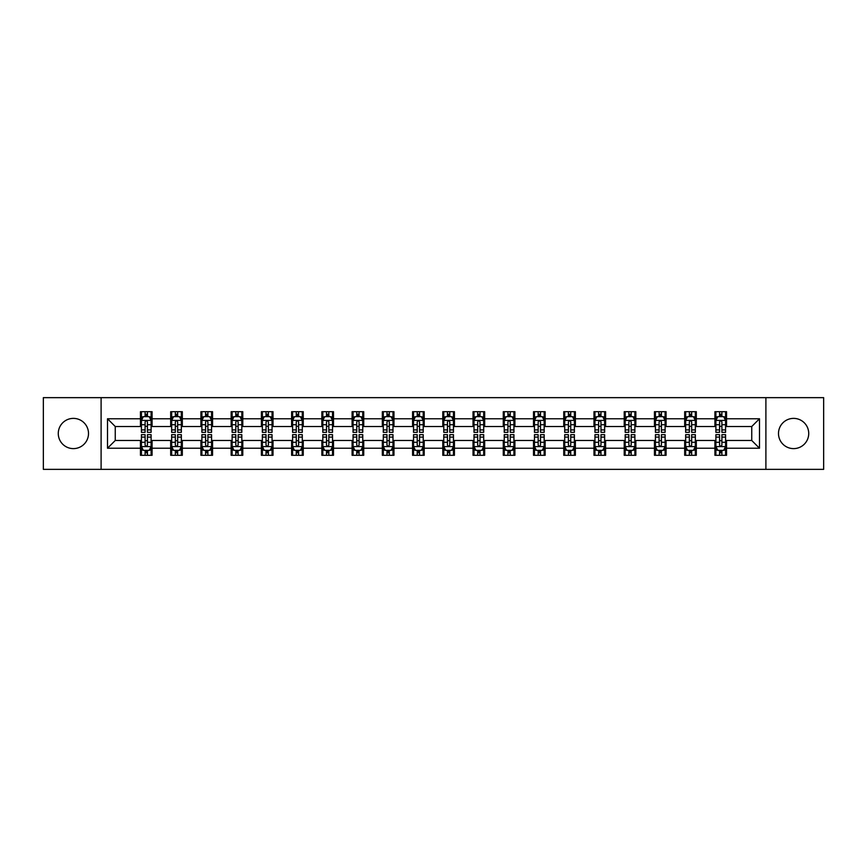 <?xml version="1.0" encoding="UTF-8"?>
<svg xmlns="http://www.w3.org/2000/svg" width="867" height="867" viewBox="0 0 867 867"><rect width="100%" height="100%" fill="white"/><g stroke="black" fill="none" stroke-linecap="round" stroke-linejoin="round"><path stroke-width="1.3" d="M793.608 418.382A15.118 15.118 0 0 0 778.49 433.5A15.118 15.118 0 0 0 793.608 448.618A15.118 15.118 0 0 0 808.727 433.5A15.118 15.118 0 0 0 793.608 418.382M73.392 418.382A15.118 15.118 0 0 0 58.273 433.5A15.118 15.118 0 0 0 73.392 448.618A15.118 15.118 0 0 0 88.51 433.5A15.118 15.118 0 0 0 73.392 418.382M765.897 469.35L823.65 469.35L823.65 397.65L765.897 397.65L765.897 469.35L101.103 469.35L101.103 397.65L43.35 397.65L43.35 469.35L101.103 469.35M765.897 397.65L101.103 397.65M726.546 418.772L726.546 411.695L714.917 411.695L714.917 418.772L696.309 418.772L696.309 411.695L684.681 411.695L684.681 418.772L666.084 418.772L666.084 411.695L654.444 411.695L654.444 418.772L635.847 418.772L635.847 411.695L624.218 411.695L624.218 418.772L605.61 418.772L605.61 411.695L593.982 411.695L593.982 418.772L575.374 418.772L575.374 411.695L563.745 411.695L563.745 418.772L545.137 418.772L545.137 411.695L533.508 411.695L533.508 418.772L514.9 418.772L514.9 411.695L503.272 411.695L503.272 418.772L484.664 418.772L484.664 411.695L473.035 411.695L473.035 418.772L454.427 418.772L454.427 411.695L442.799 411.695L442.799 418.772L424.201 418.772L424.201 411.695L412.573 411.695L412.573 418.772L393.965 418.772L393.965 411.695L382.336 411.695L382.336 418.772L363.728 418.772L363.728 411.695L352.1 411.695L352.1 418.772L333.492 418.772L333.492 411.695L321.863 411.695L321.863 418.772L303.255 418.772L303.255 411.695L291.626 411.695L291.626 418.772L273.018 418.772L273.018 411.695L261.39 411.695L261.39 418.772L242.782 418.772L242.782 411.695L231.153 411.695L231.153 418.772L212.556 418.772L212.556 411.695L200.916 411.695L200.916 418.772L182.319 418.772L182.319 411.695L170.691 411.695L170.691 418.772L152.083 418.772L152.083 411.695L140.454 411.695L140.454 418.772L107.508 418.772L107.508 448.228L115.257 440.479L140.454 440.479L140.454 455.305L152.083 455.305L152.083 440.479L170.691 440.479L170.691 455.305L182.319 455.305L182.319 440.479L200.916 440.479L200.916 455.305L212.556 455.305L212.556 440.479L231.153 440.479L231.153 455.305L242.782 455.305L242.782 440.479L261.39 440.479L261.39 455.305L273.018 455.305L273.018 440.479L291.626 440.479L291.626 455.305L303.255 455.305L303.255 440.479L321.863 440.479L321.863 455.305L333.492 455.305L333.492 440.479L352.1 440.479L352.1 455.305L363.728 455.305L363.728 440.479L382.336 440.479L382.336 455.305L393.965 455.305L393.965 440.479L412.573 440.479L412.573 455.305L424.201 455.305L424.201 440.479L442.799 440.479L442.799 455.305L454.427 455.305L454.427 440.479L473.035 440.479L473.035 455.305L484.664 455.305L484.664 440.479L503.272 440.479L503.272 455.305L514.9 455.305L514.9 440.479L533.508 440.479L533.508 455.305L545.137 455.305L545.137 440.479L563.745 440.479L563.745 455.305L575.374 455.305L575.374 440.479L593.982 440.479L593.982 455.305L605.61 455.305L605.61 440.479L624.218 440.479L624.218 455.305L635.847 455.305L635.847 440.479L654.444 440.479L654.444 455.305L666.084 455.305L666.084 440.479L684.681 440.479L684.681 455.305L696.309 455.305L696.309 440.479L714.917 440.479L714.917 455.305L726.546 455.305L726.546 440.479L751.743 440.479L751.743 426.521L726.546 426.521L726.546 418.772L759.492 418.772L759.492 448.228L726.546 448.228M714.917 448.228L696.309 448.228M684.681 448.228L666.084 448.228M654.444 448.228L635.847 448.228M624.218 448.228L605.61 448.228M593.982 448.228L575.374 448.228M563.745 448.228L545.137 448.228M533.508 448.228L514.9 448.228M503.272 448.228L484.664 448.228M473.035 448.228L454.427 448.228M442.799 448.228L424.201 448.228M412.573 448.228L393.965 448.228M382.336 448.228L363.728 448.228M352.1 448.228L333.492 448.228M321.863 448.228L303.255 448.228M291.626 448.228L273.018 448.228M261.39 448.228L242.782 448.228M231.153 448.228L212.556 448.228M200.916 448.228L182.319 448.228M170.691 448.228L152.083 448.228M140.454 448.228L107.508 448.228M714.917 418.772L714.917 426.521L696.309 426.521L696.309 418.772M684.681 418.772L684.681 426.521L666.084 426.521L666.084 418.772M654.444 418.772L654.444 426.521L635.847 426.521L635.847 418.772M624.218 418.772L624.218 426.521L605.61 426.521L605.61 418.772M593.982 418.772L593.982 426.521L575.374 426.521L575.374 418.772M563.745 418.772L563.745 426.521L545.137 426.521L545.137 418.772M533.508 418.772L533.508 426.521L514.9 426.521L514.9 418.772M503.272 418.772L503.272 426.521L484.664 426.521L484.664 418.772M473.035 418.772L473.035 426.521L454.427 426.521L454.427 418.772M442.799 418.772L442.799 426.521L424.201 426.521L424.201 418.772M412.573 418.772L412.573 426.521L393.965 426.521L393.965 418.772M382.336 418.772L382.336 426.521L363.728 426.521L363.728 418.772M352.1 418.772L352.1 426.521L333.492 426.521L333.492 418.772M321.863 418.772L321.863 426.521L303.255 426.521L303.255 418.772M291.626 418.772L291.626 426.521L273.018 426.521L273.018 418.772M261.39 418.772L261.39 426.521L242.782 426.521L242.782 418.772M231.153 418.772L231.153 426.521L212.556 426.521L212.556 418.772M200.916 418.772L200.916 426.521L182.319 426.521L182.319 418.772M170.691 418.772L170.691 426.521L152.083 426.521L152.083 418.772M140.454 418.772L140.454 426.521L115.257 426.521L107.508 418.772M115.257 426.521L115.257 440.479M759.492 448.228L751.743 440.479M751.743 426.521L759.492 418.772M140.454 416.539L141.419 416.539M145.103 416.539L147.433 416.539M151.107 416.539L152.083 416.539M140.454 426.326L141.419 426.326M145.103 426.326L147.433 426.326M151.107 426.326L152.083 426.326M140.454 440.674L141.419 440.674M145.103 440.674L147.433 440.674M151.107 440.674L152.083 440.674M140.454 450.461L141.419 450.461M145.103 450.461L147.433 450.461M151.107 450.461L152.083 450.461M170.691 440.674L171.655 440.674M175.34 440.674L177.659 440.674M181.344 440.674L182.319 440.674M170.691 450.461L171.655 450.461M175.34 450.461L177.659 450.461M181.344 450.461L182.319 450.461M170.691 416.539L171.655 416.539M175.34 416.539L177.659 416.539M181.344 416.539L182.319 416.539M170.691 426.326L171.655 426.326M175.34 426.326L177.659 426.326M181.344 426.326L182.319 426.326M200.916 440.674L201.892 440.674M205.577 440.674L207.896 440.674M211.581 440.674L212.556 440.674M200.916 450.461L201.892 450.461M205.577 450.461L207.896 450.461M211.581 450.461L212.556 450.461M200.916 416.539L201.892 416.539M205.577 416.539L207.896 416.539M211.581 416.539L212.556 416.539M200.916 426.326L201.892 426.326M205.577 426.326L207.896 426.326M211.581 426.326L212.556 426.326M231.153 440.674L232.128 440.674M235.813 440.674L238.132 440.674M241.817 440.674L242.782 440.674M231.153 450.461L232.128 450.461M235.813 450.461L238.132 450.461M241.817 450.461L242.782 450.461M231.153 416.539L232.128 416.539M235.813 416.539L238.132 416.539M241.817 416.539L242.782 416.539M231.153 426.326L232.128 426.326M235.813 426.326L238.132 426.326M241.817 426.326L242.782 426.326M261.39 440.674L262.365 440.674M266.039 440.674L268.369 440.674M272.054 440.674L273.018 440.674M261.39 450.461L262.365 450.461M266.039 450.461L268.369 450.461M272.054 450.461L273.018 450.461M261.39 416.539L262.365 416.539M266.039 416.539L268.369 416.539M272.054 416.539L273.018 416.539M261.39 426.326L262.365 426.326M266.039 426.326L268.369 426.326M272.054 426.326L273.018 426.326M291.626 440.674L292.602 440.674M296.276 440.674L298.606 440.674M302.29 440.674L303.255 440.674M291.626 450.461L292.602 450.461M296.276 450.461L298.606 450.461M302.29 450.461L303.255 450.461M291.626 416.539L292.602 416.539M296.276 416.539L298.606 416.539M302.29 416.539L303.255 416.539M291.626 426.326L292.602 426.326M296.276 426.326L298.606 426.326M302.29 426.326L303.255 426.326M321.863 440.674L322.827 440.674M326.512 440.674L328.842 440.674M332.527 440.674L333.492 440.674M321.863 450.461L322.827 450.461M326.512 450.461L328.842 450.461M332.527 450.461L333.492 450.461M321.863 416.539L322.827 416.539M326.512 416.539L328.842 416.539M332.527 416.539L333.492 416.539M321.863 426.326L322.827 426.326M326.512 426.326L328.842 426.326M332.527 426.326L333.492 426.326M352.1 440.674L353.064 440.674M356.749 440.674L359.079 440.674M362.753 440.674L363.728 440.674M352.1 450.461L353.064 450.461M356.749 450.461L359.079 450.461M362.753 450.461L363.728 450.461M352.1 416.539L353.064 416.539M356.749 416.539L359.079 416.539M362.753 416.539L363.728 416.539M352.1 426.326L353.064 426.326M356.749 426.326L359.079 426.326M362.753 426.326L363.728 426.326M382.336 440.674L383.301 440.674M386.985 440.674L389.316 440.674M392.989 440.674L393.965 440.674M382.336 450.461L383.301 450.461M386.985 450.461L389.316 450.461M392.989 450.461L393.965 450.461M382.336 416.539L383.301 416.539M386.985 416.539L389.316 416.539M392.989 416.539L393.965 416.539M382.336 426.326L383.301 426.326M386.985 426.326L389.316 426.326M392.989 426.326L393.965 426.326M412.573 440.674L413.537 440.674M417.222 440.674L419.541 440.674M423.226 440.674L424.201 440.674M412.573 450.461L413.537 450.461M417.222 450.461L419.541 450.461M423.226 450.461L424.201 450.461M412.573 416.539L413.537 416.539M417.222 416.539L419.541 416.539M423.226 416.539L424.201 416.539M412.573 426.326L413.537 426.326M417.222 426.326L419.541 426.326M423.226 426.326L424.201 426.326M442.799 440.674L443.774 440.674M447.459 440.674L449.778 440.674M453.463 440.674L454.427 440.674M442.799 450.461L443.774 450.461M447.459 450.461L449.778 450.461M453.463 450.461L454.427 450.461M442.799 416.539L443.774 416.539M447.459 416.539L449.778 416.539M453.463 416.539L454.427 416.539M442.799 426.326L443.774 426.326M447.459 426.326L449.778 426.326M453.463 426.326L454.427 426.326M473.035 440.674L474.011 440.674M477.684 440.674L480.015 440.674M483.699 440.674L484.664 440.674M473.035 450.461L474.011 450.461M477.684 450.461L480.015 450.461M483.699 450.461L484.664 450.461M473.035 416.539L474.011 416.539M477.684 416.539L480.015 416.539M483.699 416.539L484.664 416.539M473.035 426.326L474.011 426.326M477.684 426.326L480.015 426.326M483.699 426.326L484.664 426.326M503.272 440.674L504.247 440.674M507.921 440.674L510.251 440.674M513.936 440.674L514.9 440.674M503.272 450.461L504.247 450.461M507.921 450.461L510.251 450.461M513.936 450.461L514.9 450.461M503.272 416.539L504.247 416.539M507.921 416.539L510.251 416.539M513.936 416.539L514.9 416.539M503.272 426.326L504.247 426.326M507.921 426.326L510.251 426.326M513.936 426.326L514.9 426.326M533.508 440.674L534.473 440.674M538.158 440.674L540.488 440.674M544.173 440.674L545.137 440.674M533.508 450.461L534.473 450.461M538.158 450.461L540.488 450.461M544.173 450.461L545.137 450.461M533.508 416.539L534.473 416.539M538.158 416.539L540.488 416.539M544.173 416.539L545.137 416.539M533.508 426.326L534.473 426.326M538.158 426.326L540.488 426.326M544.173 426.326L545.137 426.326M563.745 440.674L564.71 440.674M568.394 440.674L570.724 440.674M574.398 440.674L575.374 440.674M563.745 450.461L564.71 450.461M568.394 450.461L570.724 450.461M574.398 450.461L575.374 450.461M563.745 416.539L564.71 416.539M568.394 416.539L570.724 416.539M574.398 416.539L575.374 416.539M563.745 426.326L564.71 426.326M568.394 426.326L570.724 426.326M574.398 426.326L575.374 426.326M593.982 440.674L594.946 440.674M598.631 440.674L600.961 440.674M604.635 440.674L605.61 440.674M593.982 450.461L594.946 450.461M598.631 450.461L600.961 450.461M604.635 450.461L605.61 450.461M593.982 416.539L594.946 416.539M598.631 416.539L600.961 416.539M604.635 416.539L605.61 416.539M593.982 426.326L594.946 426.326M598.631 426.326L600.961 426.326M604.635 426.326L605.61 426.326M624.218 440.674L625.183 440.674M628.868 440.674L631.187 440.674M634.872 440.674L635.847 440.674M624.218 450.461L625.183 450.461M628.868 450.461L631.187 450.461M634.872 450.461L635.847 450.461M624.218 416.539L625.183 416.539M628.868 416.539L631.187 416.539M634.872 416.539L635.847 416.539M624.218 426.326L625.183 426.326M628.868 426.326L631.187 426.326M634.872 426.326L635.847 426.326M654.444 440.674L655.419 440.674M659.104 440.674L661.423 440.674M665.108 440.674L666.084 440.674M654.444 450.461L655.419 450.461M659.104 450.461L661.423 450.461M665.108 450.461L666.084 450.461M654.444 416.539L655.419 416.539M659.104 416.539L661.423 416.539M665.108 416.539L666.084 416.539M654.444 426.326L655.419 426.326M659.104 426.326L661.423 426.326M665.108 426.326L666.084 426.326M684.681 440.674L685.656 440.674M689.341 440.674L691.66 440.674M695.345 440.674L696.309 440.674M684.681 450.461L685.656 450.461M689.341 450.461L691.66 450.461M695.345 450.461L696.309 450.461M684.681 416.539L685.656 416.539M689.341 416.539L691.66 416.539M695.345 416.539L696.309 416.539M684.681 426.326L685.656 426.326M689.341 426.326L691.66 426.326M695.345 426.326L696.309 426.326M714.917 440.674L715.893 440.674M719.567 440.674L721.897 440.674M725.581 440.674L726.546 440.674M714.917 450.461L715.893 450.461M719.567 450.461L721.897 450.461M725.581 450.461L726.546 450.461M714.917 416.539L715.893 416.539M719.567 416.539L721.897 416.539M725.581 416.539L726.546 416.539M714.917 426.326L715.893 426.326M719.567 426.326L721.897 426.326M725.581 426.326L726.546 426.326M147.433 414.22L145.103 414.22M151.107 429.902L147.433 429.902L147.433 432.34L151.107 432.34L151.107 420.517L149.178 416.637L143.358 416.637L141.419 420.517L141.419 432.34L145.103 432.34L145.103 429.902L141.419 429.902M141.419 420.517L141.419 411.695M151.107 420.517L151.107 411.695M145.103 416.637L145.103 411.695M147.433 411.695L147.433 416.637M147.433 429.902L147.433 421.969C146.653 420.473 145.884 420.473 145.103 421.969L145.103 429.902M145.103 452.78L147.433 452.78M141.419 437.098L145.103 437.098L145.103 434.66L141.419 434.66L141.419 446.483L143.358 450.363L149.178 450.363L151.107 446.483L151.107 434.66L147.433 434.66L147.433 437.098L151.107 437.098M151.107 446.483L151.107 455.305M141.419 446.483L141.419 455.305M147.433 450.363L147.433 455.305M145.103 455.305L145.103 450.363M145.103 437.098L145.103 445.031C145.873 446.527 146.653 446.527 147.433 445.031L147.433 437.098M177.659 414.22L175.34 414.22M181.344 429.902L177.659 429.902L177.659 432.34L181.344 432.34L181.344 420.517L179.404 416.637L173.595 416.637L171.655 420.517L171.655 432.34L175.34 432.34L175.34 429.902L171.655 429.902M171.655 420.517L171.655 411.695M181.344 420.517L181.344 411.695M175.34 416.637L175.34 411.695M177.659 411.695L177.659 416.637M177.659 429.902L177.659 421.969C176.89 420.473 176.109 420.473 175.34 421.969L175.34 429.902M207.896 414.22L205.577 414.22M211.581 429.902L207.896 429.902L207.896 432.34L211.581 432.34L211.581 420.517L209.641 416.637L203.832 416.637L201.892 420.517L201.892 432.34L205.577 432.34L205.577 429.902L201.892 429.902M201.892 420.517L201.892 411.695M211.581 420.517L211.581 411.695M205.577 416.637L205.577 411.695M207.896 411.695L207.896 416.637M207.896 429.902L207.896 421.969C207.126 420.473 206.346 420.473 205.577 421.969L205.577 429.902M175.34 452.78L177.659 452.78M171.655 437.098L175.34 437.098L175.34 434.66L171.655 434.66L171.655 446.483L173.595 450.363L179.404 450.363L181.344 446.483L181.344 434.66L177.659 434.66L177.659 437.098L181.344 437.098M181.344 446.483L181.344 455.305M171.655 446.483L171.655 455.305M177.659 450.363L177.659 455.305M175.34 455.305L175.34 450.363M175.34 437.098L175.34 445.031C176.109 446.527 176.89 446.527 177.659 445.031L177.659 437.098M205.577 452.78L207.896 452.78M201.892 437.098L205.577 437.098L205.577 434.66L201.892 434.66L201.892 446.483L203.832 450.363L209.641 450.363L211.581 446.483L211.581 434.66L207.896 434.66L207.896 437.098L211.581 437.098M211.581 446.483L211.581 455.305M201.892 446.483L201.892 455.305M207.896 450.363L207.896 455.305M205.577 455.305L205.577 450.363M205.577 437.098L205.577 445.031C206.346 446.527 207.126 446.527 207.896 445.031L207.896 437.098M238.132 414.22L235.813 414.22M241.817 429.902L238.132 429.902L238.132 432.34L241.817 432.34L241.817 420.517L239.877 416.637L234.068 416.637L232.128 420.517L232.128 432.34L235.813 432.34L235.813 429.902L232.128 429.902M232.128 420.517L232.128 411.695M241.817 420.517L241.817 411.695M235.813 416.637L235.813 411.695M238.132 411.695L238.132 416.637M238.132 429.902L238.132 421.969C237.363 420.473 236.583 420.473 235.813 421.969L235.813 429.902M268.369 414.22L266.039 414.22M272.054 429.902L268.369 429.902L268.369 432.34L272.054 432.34L272.054 420.517L270.114 416.637L264.294 416.637L262.365 420.517L262.365 432.34L266.039 432.34L266.039 429.902L262.365 429.902M262.365 420.517L262.365 411.695M272.054 420.517L272.054 411.695M266.039 416.637L266.039 411.695M268.369 411.695L268.369 416.637M268.369 429.902L268.369 421.969C267.6 420.473 266.819 420.473 266.039 421.969L266.039 429.902M298.606 414.22L296.276 414.22M302.29 429.902L298.606 429.902L298.606 432.34L302.29 432.34L302.29 420.517L300.35 416.637L294.531 416.637L292.602 420.517L292.602 432.34L296.276 432.34L296.276 429.902L292.602 429.902M292.602 420.517L292.602 411.695M302.29 420.517L302.29 411.695M296.276 416.637L296.276 411.695M298.606 411.695L298.606 416.637M298.606 429.902L298.606 421.969C297.825 420.473 297.056 420.473 296.276 421.969L296.276 429.902M235.813 452.78L238.132 452.78M232.128 437.098L235.813 437.098L235.813 434.66L232.128 434.66L232.128 446.483L234.068 450.363L239.877 450.363L241.817 446.483L241.817 434.66L238.132 434.66L238.132 437.098L241.817 437.098M241.817 446.483L241.817 455.305M232.128 446.483L232.128 455.305M238.132 450.363L238.132 455.305M235.813 455.305L235.813 450.363M235.813 437.098L235.813 445.031C236.583 446.527 237.363 446.527 238.132 445.031L238.132 437.098M266.039 452.78L268.369 452.78M262.365 437.098L266.039 437.098L266.039 434.66L262.365 434.66L262.365 446.483L264.294 450.363L270.114 450.363L272.054 446.483L272.054 434.66L268.369 434.66L268.369 437.098L272.054 437.098M272.054 446.483L272.054 455.305M262.365 446.483L262.365 455.305M268.369 450.363L268.369 455.305M266.039 455.305L266.039 450.363M266.039 437.098L266.039 445.031C266.819 446.527 267.589 446.527 268.369 445.031L268.369 437.098M296.276 452.78L298.606 452.78M292.602 437.098L296.276 437.098L296.276 434.66L292.602 434.66L292.602 446.483L294.531 450.363L300.35 450.363L302.29 446.483L302.29 434.66L298.606 434.66L298.606 437.098L302.29 437.098M302.29 446.483L302.29 455.305M292.602 446.483L292.602 455.305M298.606 450.363L298.606 455.305M296.276 455.305L296.276 450.363M296.276 437.098L296.276 445.031C297.056 446.527 297.825 446.527 298.606 445.031L298.606 437.098M328.842 414.22L326.512 414.22M332.527 429.902L328.842 429.902L328.842 432.34L332.527 432.34L332.527 420.517L330.587 416.637L324.767 416.637L322.827 420.517L322.827 432.34L326.512 432.34L326.512 429.902L322.827 429.902M322.827 420.517L322.827 411.695M332.527 420.517L332.527 411.695M326.512 416.637L326.512 411.695M328.842 411.695L328.842 416.637M328.842 429.902L328.842 421.969C328.062 420.473 327.293 420.473 326.512 421.969L326.512 429.902M326.512 452.78L328.842 452.78M322.827 437.098L326.512 437.098L326.512 434.66L322.827 434.66L322.827 446.483L324.767 450.363L330.587 450.363L332.527 446.483L332.527 434.66L328.842 434.66L328.842 437.098L332.527 437.098M332.527 446.483L332.527 455.305M322.827 446.483L322.827 455.305M328.842 450.363L328.842 455.305M326.512 455.305L326.512 450.363M326.512 437.098L326.512 445.031C327.293 446.527 328.062 446.527 328.842 445.031L328.842 437.098M359.079 414.22L356.749 414.22M362.753 429.902L359.079 429.902L359.079 432.34L362.753 432.34L362.753 420.517L360.824 416.637L355.004 416.637L353.064 420.517L353.064 432.34L356.749 432.34L356.749 429.902L353.064 429.902M353.064 420.517L353.064 411.695M362.753 420.517L362.753 411.695M356.749 416.637L356.749 411.695M359.079 411.695L359.079 416.637M359.079 429.902L359.079 421.969C358.299 420.473 357.529 420.473 356.749 421.969L356.749 429.902M356.749 452.78L359.079 452.78M353.064 437.098L356.749 437.098L356.749 434.66L353.064 434.66L353.064 446.483L355.004 450.363L360.824 450.363L362.753 446.483L362.753 434.66L359.079 434.66L359.079 437.098L362.753 437.098M362.753 446.483L362.753 455.305M353.064 446.483L353.064 455.305M359.079 450.363L359.079 455.305M356.749 455.305L356.749 450.363M356.749 437.098L356.749 445.031C357.518 446.527 358.299 446.527 359.079 445.031L359.079 437.098M389.316 414.22L386.985 414.22M392.989 429.902L389.316 429.902L389.316 432.34L392.989 432.34L392.989 420.517L391.05 416.637L385.241 416.637L383.301 420.517L383.301 432.34L386.985 432.34L386.985 429.902L383.301 429.902M383.301 420.517L383.301 411.695M392.989 420.517L392.989 411.695M386.985 416.637L386.985 411.695M389.316 411.695L389.316 416.637M389.316 429.902L389.316 421.969C388.535 420.473 387.766 420.473 386.985 421.969L386.985 429.902M386.985 452.78L389.316 452.78M383.301 437.098L386.985 437.098L386.985 434.66L383.301 434.66L383.301 446.483L385.241 450.363L391.05 450.363L392.989 446.483L392.989 434.66L389.316 434.66L389.316 437.098L392.989 437.098M392.989 446.483L392.989 455.305M383.301 446.483L383.301 455.305M389.316 450.363L389.316 455.305M386.985 455.305L386.985 450.363M386.985 437.098L386.985 445.031C387.755 446.527 388.535 446.527 389.316 445.031L389.316 437.098M419.541 414.22L417.222 414.22M423.226 429.902L419.541 429.902L419.541 432.34L423.226 432.34L423.226 420.517L421.286 416.637L415.477 416.637L413.537 420.517L413.537 432.34L417.222 432.34L417.222 429.902L413.537 429.902M413.537 420.517L413.537 411.695M423.226 420.517L423.226 411.695M417.222 416.637L417.222 411.695M419.541 411.695L419.541 416.637M419.541 429.902L419.541 421.969C418.772 420.473 417.992 420.473 417.222 421.969L417.222 429.902M417.222 452.78L419.541 452.78M413.537 437.098L417.222 437.098L417.222 434.66L413.537 434.66L413.537 446.483L415.477 450.363L421.286 450.363L423.226 446.483L423.226 434.66L419.541 434.66L419.541 437.098L423.226 437.098M423.226 446.483L423.226 455.305M413.537 446.483L413.537 455.305M419.541 450.363L419.541 455.305M417.222 455.305L417.222 450.363M417.222 437.098L417.222 445.031C417.992 446.527 418.772 446.527 419.541 445.031L419.541 437.098M449.778 414.22L447.459 414.22M453.463 429.902L449.778 429.902L449.778 432.34L453.463 432.34L453.463 420.517L451.523 416.637L445.714 416.637L443.774 420.517L443.774 432.34L447.459 432.34L447.459 429.902L443.774 429.902M443.774 420.517L443.774 411.695M453.463 420.517L453.463 411.695M447.459 416.637L447.459 411.695M449.778 411.695L449.778 416.637M449.778 429.902L449.778 421.969C449.008 420.473 448.228 420.473 447.459 421.969L447.459 429.902M447.459 452.78L449.778 452.78M443.774 437.098L447.459 437.098L447.459 434.66L443.774 434.66L443.774 446.483L445.714 450.363L451.523 450.363L453.463 446.483L453.463 434.66L449.778 434.66L449.778 437.098L453.463 437.098M453.463 446.483L453.463 455.305M443.774 446.483L443.774 455.305M449.778 450.363L449.778 455.305M447.459 455.305L447.459 450.363M447.459 437.098L447.459 445.031C448.228 446.527 449.008 446.527 449.778 445.031L449.778 437.098M480.015 414.22L477.684 414.22M483.699 429.902L480.015 429.902L480.015 432.34L483.699 432.34L483.699 420.517L481.759 416.637L475.95 416.637L474.011 420.517L474.011 432.34L477.684 432.34L477.684 429.902L474.011 429.902M474.011 420.517L474.011 411.695M483.699 420.517L483.699 411.695M477.684 416.637L477.684 411.695M480.015 411.695L480.015 416.637M480.015 429.902L480.015 421.969C479.245 420.473 478.465 420.473 477.684 421.969L477.684 429.902M477.684 452.78L480.015 452.78M474.011 437.098L477.684 437.098L477.684 434.66L474.011 434.66L474.011 446.483L475.95 450.363L481.759 450.363L483.699 446.483L483.699 434.66L480.015 434.66L480.015 437.098L483.699 437.098M483.699 446.483L483.699 455.305M474.011 446.483L474.011 455.305M480.015 450.363L480.015 455.305M477.684 455.305L477.684 450.363M477.684 437.098L477.684 445.031C478.465 446.527 479.234 446.527 480.015 445.031L480.015 437.098M510.251 414.22L507.921 414.22M513.936 429.902L510.251 429.902L510.251 432.34L513.936 432.34L513.936 420.517L511.996 416.637L506.176 416.637L504.247 420.517L504.247 432.34L507.921 432.34L507.921 429.902L504.247 429.902M504.247 420.517L504.247 411.695M513.936 420.517L513.936 411.695M507.921 416.637L507.921 411.695M510.251 411.695L510.251 416.637M510.251 429.902L510.251 421.969C509.482 420.473 508.701 420.473 507.921 421.969L507.921 429.902M507.921 452.78L510.251 452.78M504.247 437.098L507.921 437.098L507.921 434.66L504.247 434.66L504.247 446.483L506.176 450.363L511.996 450.363L513.936 446.483L513.936 434.66L510.251 434.66L510.251 437.098L513.936 437.098M513.936 446.483L513.936 455.305M504.247 446.483L504.247 455.305M510.251 450.363L510.251 455.305M507.921 455.305L507.921 450.363M507.921 437.098L507.921 445.031C508.701 446.527 509.471 446.527 510.251 445.031L510.251 437.098M540.488 414.22L538.158 414.22M544.173 429.902L540.488 429.902L540.488 432.34L544.173 432.34L544.173 420.517L542.233 416.637L536.413 416.637L534.473 420.517L534.473 432.34L538.158 432.34L538.158 429.902L534.473 429.902M534.473 420.517L534.473 411.695M544.173 420.517L544.173 411.695M538.158 416.637L538.158 411.695M540.488 411.695L540.488 416.637M540.488 429.902L540.488 421.969C539.707 420.473 538.938 420.473 538.158 421.969L538.158 429.902M538.158 452.78L540.488 452.78M534.473 437.098L538.158 437.098L538.158 434.66L534.473 434.66L534.473 446.483L536.413 450.363L542.233 450.363L544.173 446.483L544.173 434.66L540.488 434.66L540.488 437.098L544.173 437.098M544.173 446.483L544.173 455.305M534.473 446.483L534.473 455.305M540.488 450.363L540.488 455.305M538.158 455.305L538.158 450.363M538.158 437.098L538.158 445.031C538.938 446.527 539.707 446.527 540.488 445.031L540.488 437.098M570.724 414.22L568.394 414.22M574.398 429.902L570.724 429.902L570.724 432.34L574.398 432.34L574.398 420.517L572.469 416.637L566.65 416.637L564.71 420.517L564.71 432.34L568.394 432.34L568.394 429.902L564.71 429.902M564.71 420.517L564.71 411.695M574.398 420.517L574.398 411.695M568.394 416.637L568.394 411.695M570.724 411.695L570.724 416.637M570.724 429.902L570.724 421.969C569.944 420.473 569.175 420.473 568.394 421.969L568.394 429.902M568.394 452.78L570.724 452.78M564.71 437.098L568.394 437.098L568.394 434.66L564.71 434.66L564.71 446.483L566.65 450.363L572.469 450.363L574.398 446.483L574.398 434.66L570.724 434.66L570.724 437.098L574.398 437.098M574.398 446.483L574.398 455.305M564.71 446.483L564.71 455.305M570.724 450.363L570.724 455.305M568.394 455.305L568.394 450.363M568.394 437.098L568.394 445.031C569.175 446.527 569.944 446.527 570.724 445.031L570.724 437.098M600.961 414.22L598.631 414.22M604.635 429.902L600.961 429.902L600.961 432.34L604.635 432.34L604.635 420.517L602.706 416.637L596.886 416.637L594.946 420.517L594.946 432.34L598.631 432.34L598.631 429.902L594.946 429.902M594.946 420.517L594.946 411.695M604.635 420.517L604.635 411.695M598.631 416.637L598.631 411.695M600.961 411.695L600.961 416.637M600.961 429.902L600.961 421.969C600.181 420.473 599.411 420.473 598.631 421.969L598.631 429.902M598.631 452.78L600.961 452.78M594.946 437.098L598.631 437.098L598.631 434.66L594.946 434.66L594.946 446.483L596.886 450.363L602.706 450.363L604.635 446.483L604.635 434.66L600.961 434.66L600.961 437.098L604.635 437.098M604.635 446.483L604.635 455.305M594.946 446.483L594.946 455.305M600.961 450.363L600.961 455.305M598.631 455.305L598.631 450.363M598.631 437.098L598.631 445.031C599.4 446.527 600.181 446.527 600.961 445.031L600.961 437.098M631.187 414.22L628.868 414.22M634.872 429.902L631.187 429.902L631.187 432.34L634.872 432.34L634.872 420.517L632.932 416.637L627.123 416.637L625.183 420.517L625.183 432.34L628.868 432.34L628.868 429.902L625.183 429.902M625.183 420.517L625.183 411.695M634.872 420.517L634.872 411.695M628.868 416.637L628.868 411.695M631.187 411.695L631.187 416.637M631.187 429.902L631.187 421.969C630.417 420.473 629.637 420.473 628.868 421.969L628.868 429.902M628.868 452.78L631.187 452.78M625.183 437.098L628.868 437.098L628.868 434.66L625.183 434.66L625.183 446.483L627.123 450.363L632.932 450.363L634.872 446.483L634.872 434.66L631.187 434.66L631.187 437.098L634.872 437.098M634.872 446.483L634.872 455.305M625.183 446.483L625.183 455.305M631.187 450.363L631.187 455.305M628.868 455.305L628.868 450.363M628.868 437.098L628.868 445.031C629.637 446.527 630.417 446.527 631.187 445.031L631.187 437.098M661.423 414.22L659.104 414.22M665.108 429.902L661.423 429.902L661.423 432.34L665.108 432.34L665.108 420.517L663.168 416.637L657.359 416.637L655.419 420.517L655.419 432.34L659.104 432.34L659.104 429.902L655.419 429.902M655.419 420.517L655.419 411.695M665.108 420.517L665.108 411.695M659.104 416.637L659.104 411.695M661.423 411.695L661.423 416.637M661.423 429.902L661.423 421.969C660.654 420.473 659.874 420.473 659.104 421.969L659.104 429.902M659.104 452.78L661.423 452.78M655.419 437.098L659.104 437.098L659.104 434.66L655.419 434.66L655.419 446.483L657.359 450.363L663.168 450.363L665.108 446.483L665.108 434.66L661.423 434.66L661.423 437.098L665.108 437.098M665.108 446.483L665.108 455.305M655.419 446.483L655.419 455.305M661.423 450.363L661.423 455.305M659.104 455.305L659.104 450.363M659.104 437.098L659.104 445.031C659.874 446.527 660.654 446.527 661.423 445.031L661.423 437.098M691.66 414.22L689.341 414.22M695.345 429.902L691.66 429.902L691.66 432.34L695.345 432.34L695.345 420.517L693.405 416.637L687.596 416.637L685.656 420.517L685.656 432.34L689.341 432.34L689.341 429.902L685.656 429.902M685.656 420.517L685.656 411.695M695.345 420.517L695.345 411.695M689.341 416.637L689.341 411.695M691.66 411.695L691.66 416.637M691.66 429.902L691.66 421.969C690.891 420.473 690.11 420.473 689.341 421.969L689.341 429.902M689.341 452.78L691.66 452.78M685.656 437.098L689.341 437.098L689.341 434.66L685.656 434.66L685.656 446.483L687.596 450.363L693.405 450.363L695.345 446.483L695.345 434.66L691.66 434.66L691.66 437.098L695.345 437.098M695.345 446.483L695.345 455.305M685.656 446.483L685.656 455.305M691.66 450.363L691.66 455.305M689.341 455.305L689.341 450.363M689.341 437.098L689.341 445.031C690.11 446.527 690.891 446.527 691.66 445.031L691.66 437.098M721.897 414.22L719.567 414.22M725.581 429.902L721.897 429.902L721.897 432.34L725.581 432.34L725.581 420.517L723.642 416.637L717.822 416.637L715.893 420.517L715.893 432.34L719.567 432.34L719.567 429.902L715.893 429.902M715.893 420.517L715.893 411.695M725.581 420.517L725.581 411.695M719.567 416.637L719.567 411.695M721.897 411.695L721.897 416.637M721.897 429.902L721.897 421.969C721.127 420.473 720.347 420.473 719.567 421.969L719.567 429.902M719.567 452.78L721.897 452.78M715.893 437.098L719.567 437.098L719.567 434.66L715.893 434.66L715.893 446.483L717.822 450.363L723.642 450.363L725.581 446.483L725.581 434.66L721.897 434.66L721.897 437.098L725.581 437.098M725.581 446.483L725.581 455.305M715.893 446.483L715.893 455.305M721.897 450.363L721.897 455.305M719.567 455.305L719.567 450.363M719.567 437.098L719.567 445.031C720.347 446.527 721.116 446.527 721.897 445.031L721.897 437.098M151.064 420.419L141.473 420.419M141.419 416.875L143.239 416.875M149.287 416.875L151.107 416.875M145.103 424.711L141.419 424.711M151.107 424.711L147.433 424.711M147.433 415.445L145.103 415.445M141.473 446.581L151.064 446.581M151.107 450.125L149.287 450.125M143.239 450.125L141.419 450.125M147.433 442.289L151.107 442.289M141.419 442.289L145.103 442.289M145.103 451.555L147.433 451.555M181.301 420.419L171.709 420.419M171.655 416.875L173.476 416.875M179.523 416.875L181.344 416.875M175.34 424.711L171.655 424.711M181.344 424.711L177.659 424.711M177.659 415.445L175.34 415.445M211.537 420.419L201.935 420.419M201.892 416.875L203.712 416.875M209.76 416.875L211.581 416.875M205.577 424.711L201.892 424.711M211.581 424.711L207.896 424.711M207.896 415.445L205.577 415.445M171.709 446.581L181.301 446.581M181.344 450.125L179.523 450.125M173.476 450.125L171.655 450.125M177.659 442.289L181.344 442.289M171.655 442.289L175.34 442.289M175.34 451.555L177.659 451.555M201.935 446.581L211.537 446.581M211.581 450.125L209.76 450.125M203.712 450.125L201.892 450.125M207.896 442.289L211.581 442.289M201.892 442.289L205.577 442.289M205.577 451.555L207.896 451.555M241.763 420.419L232.172 420.419M232.128 416.875L233.949 416.875M239.996 416.875L241.817 416.875M235.813 424.711L232.128 424.711M241.817 424.711L238.132 424.711M238.132 415.445L235.813 415.445M272 420.419L262.408 420.419M262.365 416.875L264.186 416.875M270.233 416.875L272.054 416.875M266.039 424.711L262.365 424.711M272.054 424.711L268.369 424.711M268.369 415.445L266.039 415.445M302.236 420.419L292.645 420.419M292.602 416.875L294.422 416.875M300.47 416.875L302.29 416.875M296.276 424.711L292.602 424.711M302.29 424.711L298.606 424.711M298.606 415.445L296.276 415.445M232.172 446.581L241.763 446.581M241.817 450.125L239.996 450.125M233.949 450.125L232.128 450.125M238.132 442.289L241.817 442.289M232.128 442.289L235.813 442.289M235.813 451.555L238.132 451.555M262.408 446.581L272 446.581M272.054 450.125L270.233 450.125M264.186 450.125L262.365 450.125M268.369 442.289L272.054 442.289M262.365 442.289L266.039 442.289M266.039 451.555L268.369 451.555M292.645 446.581L302.236 446.581M302.29 450.125L300.47 450.125M294.422 450.125L292.602 450.125M298.606 442.289L302.29 442.289M292.602 442.289L296.276 442.289M296.276 451.555L298.606 451.555M332.473 420.419L322.882 420.419M322.827 416.875L324.648 416.875M330.695 416.875L332.527 416.875M326.512 424.711L322.827 424.711M332.527 424.711L328.842 424.711M328.842 415.445L326.512 415.445M322.882 446.581L332.473 446.581M332.527 450.125L330.695 450.125M324.648 450.125L322.827 450.125M328.842 442.289L332.527 442.289M322.827 442.289L326.512 442.289M326.512 451.555L328.842 451.555M362.709 420.419L353.118 420.419M353.064 416.875L354.885 416.875M360.932 416.875L362.753 416.875M356.749 424.711L353.064 424.711M362.753 424.711L359.079 424.711M359.079 415.445L356.749 415.445M353.118 446.581L362.709 446.581M362.753 450.125L360.932 450.125M354.885 450.125L353.064 450.125M359.079 442.289L362.753 442.289M353.064 442.289L356.749 442.289M356.749 451.555L359.079 451.555M392.946 420.419L383.355 420.419M383.301 416.875L385.121 416.875M391.169 416.875L392.989 416.875M386.985 424.711L383.301 424.711M392.989 424.711L389.316 424.711M389.316 415.445L386.985 415.445M383.355 446.581L392.946 446.581M392.989 450.125L391.169 450.125M385.121 450.125L383.301 450.125M389.316 442.289L392.989 442.289M383.301 442.289L386.985 442.289M386.985 451.555L389.316 451.555M423.183 420.419L413.581 420.419M413.537 416.875L415.358 416.875M421.405 416.875L423.226 416.875M417.222 424.711L413.537 424.711M423.226 424.711L419.541 424.711M419.541 415.445L417.222 415.445M413.581 446.581L423.183 446.581M423.226 450.125L421.405 450.125M415.358 450.125L413.537 450.125M419.541 442.289L423.226 442.289M413.537 442.289L417.222 442.289M417.222 451.555L419.541 451.555M453.419 420.419L443.817 420.419M443.774 416.875L445.595 416.875M451.642 416.875L453.463 416.875M447.459 424.711L443.774 424.711M453.463 424.711L449.778 424.711M449.778 415.445L447.459 415.445M443.817 446.581L453.419 446.581M453.463 450.125L451.642 450.125M445.595 450.125L443.774 450.125M449.778 442.289L453.463 442.289M443.774 442.289L447.459 442.289M447.459 451.555L449.778 451.555M483.645 420.419L474.054 420.419M474.011 416.875L475.831 416.875M481.879 416.875L483.699 416.875M477.684 424.711L474.011 424.711M483.699 424.711L480.015 424.711M480.015 415.445L477.684 415.445M474.054 446.581L483.645 446.581M483.699 450.125L481.879 450.125M475.831 450.125L474.011 450.125M480.015 442.289L483.699 442.289M474.011 442.289L477.684 442.289M477.684 451.555L480.015 451.555M513.882 420.419L504.291 420.419M504.247 416.875L506.068 416.875M512.115 416.875L513.936 416.875M507.921 424.711L504.247 424.711M513.936 424.711L510.251 424.711M510.251 415.445L507.921 415.445M504.291 446.581L513.882 446.581M513.936 450.125L512.115 450.125M506.068 450.125L504.247 450.125M510.251 442.289L513.936 442.289M504.247 442.289L507.921 442.289M507.921 451.555L510.251 451.555M544.118 420.419L534.527 420.419M534.473 416.875L536.305 416.875M542.352 416.875L544.173 416.875M538.158 424.711L534.473 424.711M544.173 424.711L540.488 424.711M540.488 415.445L538.158 415.445M534.527 446.581L544.118 446.581M544.173 450.125L542.352 450.125M536.305 450.125L534.473 450.125M540.488 442.289L544.173 442.289M534.473 442.289L538.158 442.289M538.158 451.555L540.488 451.555M574.355 420.419L564.764 420.419M564.71 416.875L566.53 416.875M572.578 416.875L574.398 416.875M568.394 424.711L564.71 424.711M574.398 424.711L570.724 424.711M570.724 415.445L568.394 415.445M564.764 446.581L574.355 446.581M574.398 450.125L572.578 450.125M566.53 450.125L564.71 450.125M570.724 442.289L574.398 442.289M564.71 442.289L568.394 442.289M568.394 451.555L570.724 451.555M604.592 420.419L595 420.419M594.946 416.875L596.767 416.875M602.814 416.875L604.635 416.875M598.631 424.711L594.946 424.711M604.635 424.711L600.961 424.711M600.961 415.445L598.631 415.445M595 446.581L604.592 446.581M604.635 450.125L602.814 450.125M596.767 450.125L594.946 450.125M600.961 442.289L604.635 442.289M594.946 442.289L598.631 442.289M598.631 451.555L600.961 451.555M634.828 420.419L625.237 420.419M625.183 416.875L627.004 416.875M633.051 416.875L634.872 416.875M628.868 424.711L625.183 424.711M634.872 424.711L631.187 424.711M631.187 415.445L628.868 415.445M625.237 446.581L634.828 446.581M634.872 450.125L633.051 450.125M627.004 450.125L625.183 450.125M631.187 442.289L634.872 442.289M625.183 442.289L628.868 442.289M628.868 451.555L631.187 451.555M665.065 420.419L655.463 420.419M655.419 416.875L657.24 416.875M663.288 416.875L665.108 416.875M659.104 424.711L655.419 424.711M665.108 424.711L661.423 424.711M661.423 415.445L659.104 415.445M655.463 446.581L665.065 446.581M665.108 450.125L663.288 450.125M657.24 450.125L655.419 450.125M661.423 442.289L665.108 442.289M655.419 442.289L659.104 442.289M659.104 451.555L661.423 451.555M695.291 420.419L685.699 420.419M685.656 416.875L687.477 416.875M693.524 416.875L695.345 416.875M689.341 424.711L685.656 424.711M695.345 424.711L691.66 424.711M691.66 415.445L689.341 415.445M685.699 446.581L695.291 446.581M695.345 450.125L693.524 450.125M687.477 450.125L685.656 450.125M691.66 442.289L695.345 442.289M685.656 442.289L689.341 442.289M689.341 451.555L691.66 451.555M725.527 420.419L715.936 420.419M715.893 416.875L717.713 416.875M723.761 416.875L725.581 416.875M719.567 424.711L715.893 424.711M725.581 424.711L721.897 424.711M721.897 415.445L719.567 415.445M715.936 446.581L725.527 446.581M725.581 450.125L723.761 450.125M717.713 450.125L715.893 450.125M721.897 442.289L725.581 442.289M715.893 442.289L719.567 442.289M719.567 451.555L721.897 451.555"/></g></svg>
